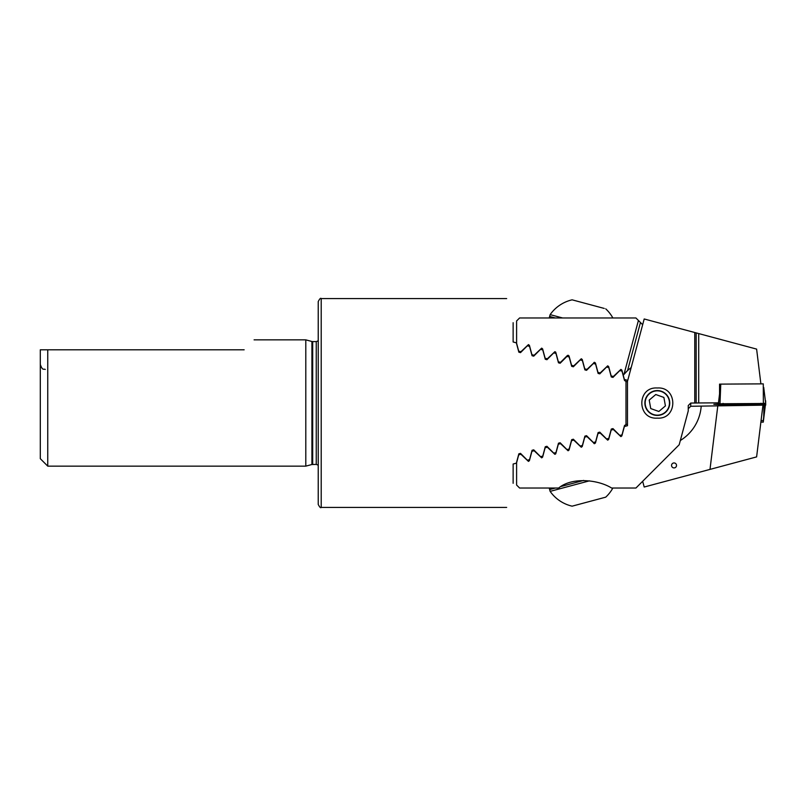 <?xml version="1.0" encoding="UTF-8"?>
<svg xmlns="http://www.w3.org/2000/svg" width="806" height="806" viewBox="0 0 806 806"><rect width="100%" height="100%" fill="white"/><g stroke="black" fill="none" stroke-linecap="round" stroke-linejoin="round"><path stroke-width="1.21" d="M312.688 464.407L312.688 341.593L316.244 341.593L316.244 464.407L311.912 464.508L305.796 466.14L305.796 339.86L254.091 339.86M244.147 349.804C257.245 336.696 257.245 336.696 244.147 349.804L40.3 349.804L40.3 458.685L47.756 466.14L47.756 349.804M318.229 403L318.229 301.575C319.7 298.734 320.697 297.736 321.211 298.593L321.211 507.407C320.697 508.264 319.7 507.266 318.229 504.425L318.229 403M529.562 346.379L527.356 345.784L529.562 346.379L532.061 355.718L533.723 356.161L540.564 349.32L542.77 349.915L545.269 359.254L546.931 359.708L553.772 352.867L555.969 353.451L558.477 362.801L560.14 363.244L566.981 356.403L569.177 356.987L571.686 366.337L573.348 366.78L580.189 359.939L582.385 360.534L584.894 369.873L586.556 370.317L593.397 363.476L595.594 364.07L598.092 373.41L599.765 373.863L606.606 367.022L608.802 367.607L611.301 376.956L612.963 377.399L619.804 370.559L622.01 371.143L624.509 380.492L625.99 381.399L625.99 424.601L627.481 424.198M527.356 345.784L520.515 352.625L518.852 352.182L516.354 342.832L513.13 341.976L513.13 322.712C504.667 291.127 504.667 291.127 513.13 322.712M625.99 381.399L627.481 381.802M513.13 483.288C504.667 514.873 504.667 514.873 513.13 483.288L513.13 464.024L516.354 463.168L518.852 453.818L520.515 453.375L527.356 460.216L529.562 459.622L532.061 450.282L533.723 449.839L540.564 456.68L542.77 456.085L545.269 446.746L546.931 446.292L553.772 453.133L555.969 452.549L558.477 443.199L560.14 442.756L566.981 449.597L569.177 449.013L571.686 439.663L573.348 439.22L580.189 446.061L582.385 445.466L584.894 436.127L586.556 435.683L593.397 442.524L595.594 441.93L598.092 432.59L599.765 432.137L606.606 438.978L608.802 438.393L611.301 429.044L612.963 428.601L619.804 435.442L622.01 434.857L624.509 425.508L625.99 424.601M617.084 432.721L614.333 429.971M624.005 427.382L622.504 433.003M624.005 378.619L622.998 374.85M618.454 371.919L615.703 374.659M604.248 308.436L572.119 299.832A37.056 37.056 0 0 0 550.135 314.632L562.638 317.977M549.239 317.977L549.642 316.456L555.334 317.977L549.642 316.456L550.135 314.632M583.685 480.426L561.026 486.492L583.685 480.426M555.334 488.023L549.642 489.544L555.334 488.023M589.448 480.839L550.135 491.368A37.056 37.056 0 0 0 572.119 506.168L605.729 497.161A37.056 37.056 0 0 0 612.872 488.023M592.642 500.667L579.212 504.264M718.348 404.048L713.834 404.31L718.348 404.562M718.468 404.048L719.557 395.162M719.557 385.298L720.624 385.288M657.313 418.123C636.69 419.654 636.649 386.517 657.313 387.998C677.927 386.477 677.977 419.614 657.313 418.123M657.313 415.433A12.433 12.433 0 0 1 644.881 403A12.433 12.433 0 0 1 657.313 390.567A12.433 12.433 0 0 1 669.746 403A12.433 12.433 0 0 1 657.313 415.433M582.244 446.504L581.287 447.239L582.244 446.504L584.743 437.154L586.949 436.57L594.485 443.703L595.453 442.968L597.951 433.618L600.158 433.034L607.694 440.167L608.661 439.421L611.16 430.082L613.356 429.487L620.902 436.62L621.859 435.885L624.368 426.545L627.481 425.709L627.481 381.369L644.196 318.975L756.612 349.099L760.884 383.878M698.711 333.583L698.711 402.96L690.732 403.071L688.243 405.559L688.243 410.959L679.186 444.761L635.934 488.023L611.613 488.023C597.558 479.318 571.575 477.142 558.679 488.023L519.588 488.023L516.606 485.041L516.606 462.704L518.711 454.856L520.908 454.262L528.454 461.395L529.411 460.659L531.92 451.31L534.116 450.725L541.662 457.858L542.619 457.123L545.128 447.773L547.324 447.189L554.871 454.322L555.828 453.577L558.336 444.237L560.533 443.643L568.079 450.776L569.036 450.04L571.545 440.701L573.741 440.106L581.287 447.239M688.243 408.763L690.732 406.274L761.63 405.186M698.711 402.96L718.468 402.839L719.557 393.963L719.557 384.13L720.765 384.13L719.99 403.766L718.348 403.826L718.348 405.368L765.7 405.106L765.7 403.564L763.363 403.494L719.99 403.766M638.423 485.534L640.448 483.499M744.946 404.753L737.087 404.733L745.983 404.239M748.442 404.33L746.044 404.491M750.467 404.511L732.624 404.461L750.467 404.511M737.087 404.733L734.377 404.34M748.683 404.259L733.269 404.461M757.187 404.471A15.163 0.534 180 0 0 742.024 403.937A15.163 0.534 180 0 0 726.861 404.471A15.163 0.534 180 0 0 742.024 404.995A15.163 0.534 180 0 0 757.187 404.471M728.423 403.927L724.312 404.098L724.322 405.005L730.145 405.166L759.726 404.854L759.736 403.937L728.362 403.715M720.765 384.119L763.272 383.858L763.363 403.494M764.461 403.222L764.461 404.128L762.97 403.504M763.353 403.746L765.7 405.106M762.275 403.695L761.489 403.887M720.917 403.856L720.332 404.219L720.675 405.438M720.493 403.947L719.587 404.28L719.587 403.383M760.33 403.675L760.975 404.128L759.736 404.844M723.063 403.383L723.073 404.29L720.544 403.907M648.044 410.869A12.161 12.161 0 0 0 665.182 412.269A12.161 12.161 0 0 0 666.582 395.131A12.161 12.161 0 0 0 649.445 393.731A12.161 12.161 0 0 0 648.044 410.869M658.855 411.473L665.424 405.902L663.882 397.429L655.772 394.527L649.203 400.098L650.744 408.571L658.855 411.473M674.038 462.946A2.489 2.489 0 0 0 671.559 465.435A2.489 2.489 0 0 0 674.038 467.913A2.489 2.489 0 0 0 676.526 465.435A2.489 2.489 0 0 0 674.038 462.946M568.079 355.224L569.036 355.96L567.374 355.517L560.533 362.357L558.336 361.763L555.828 352.424L554.871 351.678L547.324 358.811L545.128 358.227L542.619 348.877L541.662 348.142L534.116 355.275L531.92 354.69L529.411 345.341L528.454 344.605L520.908 351.738L518.711 351.144L516.606 343.296L516.606 320.959L519.588 317.977L635.934 317.977L640.448 322.501L627.562 370.579A43.998 43.998 0 0 0 623.219 375.183L621.859 370.115L620.902 369.38L613.356 376.513L611.16 375.918L608.661 366.579L607.694 365.833L600.158 372.966L597.951 372.382L595.453 363.032L594.485 362.297L586.949 369.43L584.743 368.846L582.244 359.496L581.287 358.761L582.244 359.496M701.19 406.305A43.998 43.998 0 0 1 680.335 440.499M642.664 481.293L644.196 487.026L709.995 469.394L717.743 406.305M762.96 405.176L756.612 456.901L709.995 469.394M631.169 367.607A43.998 43.998 0 0 0 627.562 370.579L623.219 375.183L624.368 379.455L627.481 380.291L627.481 381.369M642.664 324.707L640.448 322.501M581.287 358.761L573.741 365.894L571.545 365.299L569.036 355.96M624.015 374.236L638.423 320.466M761.066 420.621L763.272 420.631L763.272 422.143L765.368 405.146L763.715 418.616M763.272 422.143L760.884 422.122M765.7 402.436L765.368 400.854M763.272 420.631L765.176 405.146M311.912 464.508L311.912 341.492L305.796 339.86M696.183 332.898L696.183 403.05M694.772 403.071L694.772 332.525M690.732 406.274L690.732 403.071M718.348 403.836L720.332 387.646L718.358 403.826M763.715 387.384L765.7 403.564L763.715 387.384M763.715 403.957L764.058 405.176M720.332 404.219L718.348 405.368M723.697 403.746L724.312 404.098M760.471 403.514L759.736 403.937M764.461 404.128L760.975 404.128L760.975 403.222M719.587 404.28L723.063 404.28L724.312 404.995M765.539 402.234L765.7 400.894M763.715 417.085L763.967 405.176M316.244 464.407L318.229 465.163M45.267 369.44C43.796 368.483 42.668 371.264 40.3 364.463M506.662 298.593L321.211 298.593M506.662 507.407L321.211 507.407M316.244 341.593L318.229 340.837M312.688 341.593L311.912 341.492M305.796 466.14L47.756 466.14M593.649 363.546L593.941 362.468M612.872 317.977A37.056 37.056 0 0 0 605.729 308.839M555.223 353.25L555.566 351.97M555.223 452.75L555.566 454.03M549.239 488.023L550.135 491.368M593.649 442.454L593.941 443.532M731.173 404.098A34.799 34.799 0 0 0 732.674 404.531M750.416 404.531A34.799 34.799 0 0 0 751.998 404.068M759.726 404.854L763.705 403.836L762.788 403.403M724.322 405.005L723.073 404.29"/></g></svg>
